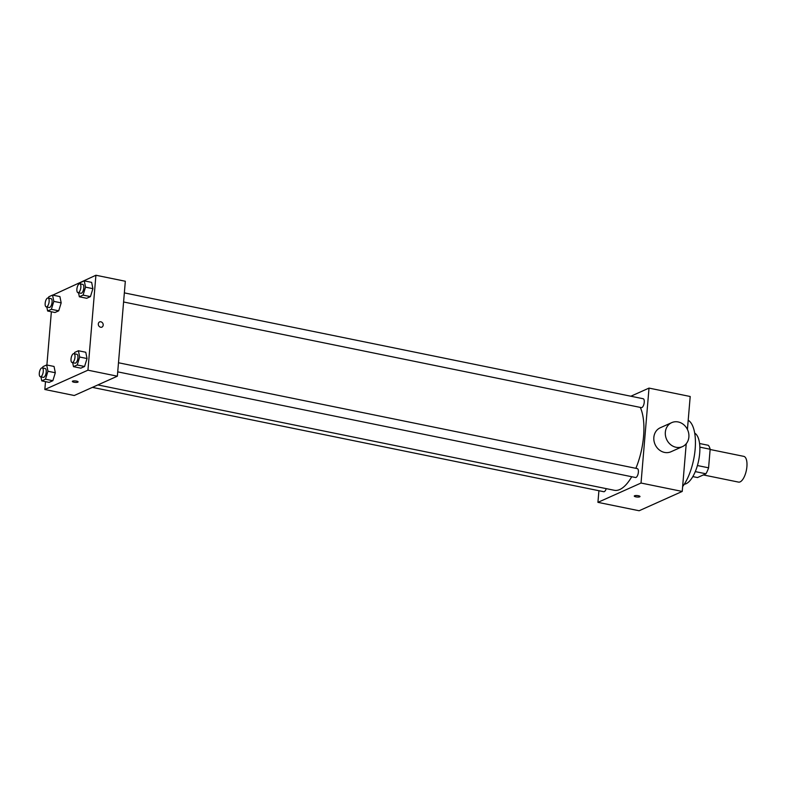 <?xml version="1.0" encoding="UTF-8"?>
<svg xmlns="http://www.w3.org/2000/svg" width="786" height="786" viewBox="0 0 786 786"><rect width="100%" height="100%" fill="white"/><g stroke="black" fill="none" stroke-linecap="round" stroke-linejoin="round"><path stroke-width="1.18" d="M703.362 474.931L738.526 482.103A13.136 5.325 -78.5 0 0 746.376 470.293A13.136 5.325 -78.5 0 0 743.782 456.361L710.131 449.494M699.854 447.146L710.151 449.248A17.646 7.153 -78.5 0 0 708.314 445.298L699.569 443.51M710.151 449.248L708.589 467.817A17.646 7.153 -78.5 0 1 705.926 473.781L697.496 477.554L692.82 476.601M695.286 471.61L705.926 473.781M697.408 465.538L708.589 467.817M694.706 433.145A26.282 10.66 101.5 0 1 699.019 458.513A26.282 10.66 101.5 0 1 686.07 483.744A26.282 10.66 101.5 0 1 684.282 484.245M688.202 420.255A37.777 15.317 101.5 0 1 695.158 449.071A37.777 15.317 101.5 0 1 682.631 486.622M686.227 443.736L682.228 491.437L639.126 510.753L597.93 502.352L598.912 490.719M630.863 396.223L649.01 388.097L690.196 396.498L687.426 429.461M634.567 495.77A2.879 0.737 4.8 0 1 637.81 495.632A2.879 0.737 4.8 0 1 640 496.536A2.879 0.737 4.8 0 1 637.073 497.027A2.879 0.737 4.8 0 1 634.273 496.054A2.879 0.737 4.8 0 1 634.567 495.77M649.01 388.097L641.032 483.036L682.228 491.437M641.032 483.036L597.93 502.352M606.222 488.637A4.529 1.837 101.5 0 1 604.306 491.633A4.529 1.837 101.5 0 1 603.766 491.712L92.404 387.38M117.723 371.857L635.491 477.495A4.529 1.837 -78.5 0 0 638.203 473.418A4.529 1.837 -78.5 0 0 637.308 468.613L118.489 362.759M124.355 292.883L643.174 398.738A4.529 1.837 101.5 0 1 644.176 402.913A4.529 1.837 101.5 0 1 641.897 407.541A4.529 1.837 101.5 0 1 641.356 407.62L123.589 301.981M631.738 476.729A45.991 18.648 101.5 0 1 619.751 489.531A45.991 18.648 101.5 0 1 614.279 490.277L97.877 384.924M640.266 407.394A45.991 18.648 101.5 0 1 635.864 468.318M682.484 446.605L670.989 451.754A13.136 11.535 -114.1 0 1 655.092 444.483A13.136 11.535 -114.1 0 1 660.24 427.781L671.735 422.622A13.136 11.535 65.9 0 0 666.587 439.335A13.136 11.535 65.9 0 0 682.484 446.605A13.136 11.535 65.9 0 0 688.713 433.41A13.136 11.535 65.9 0 0 678.171 421.954A13.136 11.535 65.9 0 0 671.735 422.622M634.273 496.054A2.879 0.737 -175.2 0 0 637.073 497.027A2.879 0.737 -175.2 0 0 640 496.536M52.76 295.123L95.912 275.247L125.328 281.25L117.36 376.189L74.257 395.505L44.841 389.502L45.5 381.642M95.912 275.247L87.944 370.186L117.36 376.189M87.944 370.186L44.841 389.502M78.079 381.888A2.879 0.737 4.8 0 1 73.963 382.212A2.879 0.737 4.8 0 1 72.351 381.406A2.879 0.737 4.8 0 1 75.279 380.915A2.879 0.737 4.8 0 1 78.079 381.888A2.879 0.737 4.8 0 1 73.963 382.212A2.879 0.737 4.8 0 1 72.351 381.406M80.143 283.864L80.545 282.547L84.279 280.867L91.638 282.37L92.905 288.659L90.439 296.617L86.706 298.287L90.439 296.617L92.905 288.659L85.546 287.155L83.08 295.114L79.347 296.784L78.541 292.785M42.552 367.956L42.955 366.64L46.688 364.959L54.047 366.463L55.315 372.751L52.849 380.709L49.115 382.379L52.849 380.709L55.315 372.751L47.956 371.247L45.49 379.206L41.756 380.876L40.951 376.877M46.895 365.009L51.365 311.767M74.267 353.739L74.68 352.423L78.413 350.752L85.762 352.246L87.04 358.534L84.574 366.492L80.84 368.162L84.574 366.492L87.04 358.534L79.681 357.031L77.215 364.989L73.481 366.659L72.676 362.66M48.418 298.071L48.82 296.754L52.554 295.084L59.913 296.587L61.18 302.875L58.714 310.824L54.981 312.504L58.714 310.824L61.18 302.875L53.821 301.372L51.365 309.33L47.632 311.001L46.826 307.002M99.576 321.896A2.879 2.525 -114.1 0 1 101.925 327.143A2.879 2.525 -114.1 0 1 99.576 321.896A2.879 2.525 -114.1 0 1 101.925 327.143M52.554 295.084L53.821 301.372M46.246 306.884L49.184 307.483A4.529 1.837 -78.5 0 0 51.896 303.406A4.529 1.837 -78.5 0 0 51.002 298.601L48.054 298.002A4.529 1.837 -78.5 0 0 45.166 303.327A4.529 1.837 -78.5 0 0 46.246 306.884A4.529 1.837 -78.5 0 0 48.948 302.807A4.529 1.837 -78.5 0 0 48.054 298.002M51.365 309.33L58.714 310.824M47.632 311.001L54.981 312.504M59.913 296.587L61.18 302.875M84.279 280.867L85.546 287.155M77.971 292.667L80.909 293.266A4.529 1.837 -78.5 0 0 83.621 289.199A4.529 1.837 -78.5 0 0 82.727 284.385L79.779 283.785A4.529 1.837 -78.5 0 0 76.89 289.12A4.529 1.837 -78.5 0 0 77.971 292.667A4.529 1.837 -78.5 0 0 80.673 288.6A4.529 1.837 -78.5 0 0 79.779 283.785M83.08 295.114L90.439 296.617M79.347 296.784L86.706 298.287M91.638 282.37L92.905 288.659M46.688 364.959L47.956 371.247M40.381 376.759L43.318 377.359A4.529 1.837 -78.5 0 0 46.03 373.291A4.529 1.837 -78.5 0 0 45.126 368.477L42.189 367.877A4.529 1.837 -78.5 0 0 39.3 373.212A4.529 1.837 -78.5 0 0 40.381 376.759A4.529 1.837 -78.5 0 0 43.083 372.692A4.529 1.837 -78.5 0 0 42.189 367.877M45.49 379.206L52.849 380.709M41.756 380.876L49.115 382.379M54.047 366.463L55.315 372.751M78.413 350.752L79.681 357.031M72.096 362.543L75.043 363.152A4.529 1.837 -78.5 0 0 77.745 359.074A4.529 1.837 -78.5 0 0 76.851 354.26L73.913 353.661A4.529 1.837 -78.5 0 0 71.025 358.996A4.529 1.837 -78.5 0 0 72.096 362.543A4.529 1.837 -78.5 0 0 74.808 358.475A4.529 1.837 -78.5 0 0 73.913 353.661M77.215 364.989L84.574 366.492M73.481 366.659L80.84 368.162M85.762 352.246L87.04 358.534"/></g></svg>
